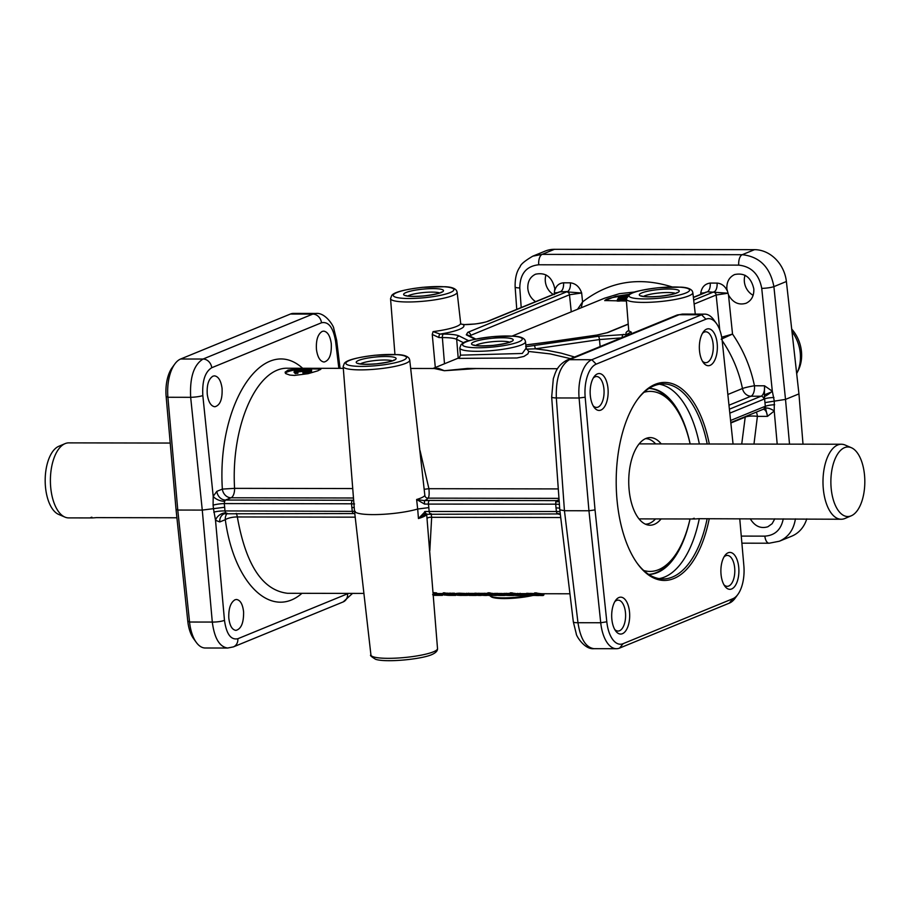 <?xml version="1.0" encoding="UTF-8"?>
<svg xmlns="http://www.w3.org/2000/svg" width="910" height="910" viewBox="0 0 910 910"><rect width="100%" height="100%" fill="white"/><g stroke="black" fill="none" stroke-linecap="round" stroke-linejoin="round"><path stroke-width="1.36" d="M424.64 511.591L425.232 513.854M435.31 367.526L432.25 334.448L433.069 331.615L440.11 334.084A36.992 6.359 -5.5 0 0 463.156 324.642A3.003 1.467 -89.9 0 1 463.44 324.586A3.003 1.467 -89.9 0 1 463.725 324.642M625.727 336.074A3.003 1.467 -89.9 0 1 626.762 334.402L631.13 331.957L631.62 333.663M730.844 423.002L745.21 417.121L741.73 444.057M302.655 368.266C263.513 332.969 216.785 403.278 222.358 489.102L216.83 491.354L213.202 496.325A8.998 4.505 -162 0 0 224.656 501.285L225.521 500.045L231.049 497.781A8.998 7.701 67.7 0 1 222.358 489.102L234.575 488.351C230.844 425.618 257.041 366.719 288.015 368.243L343.309 368.345M322.174 331.422L323.664 331.126C327.589 331.695 330.125 335.836 331.263 343.548C331.763 354.434 329.363 360.587 324.074 362.032C320.149 361.463 317.613 357.323 316.464 349.611C315.884 340.238 317.795 334.175 322.174 331.422M212.963 376.16L214.464 375.853C218.389 376.421 220.914 380.562 222.063 388.274C222.552 399.16 220.152 405.325 214.862 406.759C210.938 406.19 208.413 402.049 207.264 394.337C206.684 384.975 208.583 378.913 212.963 376.16M174.811 363.989L172.104 367.72A28.506 13.912 90.1 0 0 166.143 396.464L176.005 509.156L187.767 621.064A28.506 13.912 90.1 0 0 193.546 638.604L196.242 642.335A33.01 16.107 -89.9 0 1 189.553 622.03L177.768 510.044L167.906 397.272A33.01 16.107 -89.9 0 1 174.811 363.989A33.01 16.107 -89.9 0 1 180.646 359.006L290.404 314.041A33.01 16.107 -89.9 0 1 293.577 313.404L315.986 313.45L312.801 314.087L203.044 359.04C193.796 364.785 189.667 377.548 190.668 397.317A8.998 1.331 -5.9 0 0 202.828 395.566C202.043 381.188 205.012 371.906 211.734 367.731L321.492 322.777C328.521 321.321 333.219 327.464 335.574 341.193L338.85 368.334M90.499 517.926L68.637 517.892A37.503 18.302 -89.9 0 1 64.906 517.096A37.503 18.302 -89.9 0 1 50.744 487.737A37.503 18.302 -89.9 0 1 65.042 443.648A37.503 18.302 -89.9 0 1 68.762 442.874L170.215 443.056M91.887 517.198C88.953 517.995 90.465 518.143 96.426 517.631L176.904 517.779M65.042 443.648L58.763 446.31A34.773 16.971 90.1 0 0 45.5 487.191A34.773 16.971 90.1 0 0 58.638 514.412L64.906 517.096M228.797 617.958C228.501 608.597 230.56 602.534 234.973 599.781L236.452 599.474C240.308 600.043 242.697 604.183 243.596 611.895C243.755 622.781 241.207 628.946 235.94 630.38C232.073 629.811 229.695 625.67 228.797 617.958M176.005 509.156L177.768 510.044L202.27 510.089L213.475 508.667L215.511 520.27L219.776 521.942L225.305 519.69C234.063 584.049 271.453 619.96 301.961 593.32M166.143 396.464L167.906 397.272L190.668 397.317L202.27 510.089L212.303 622.065C214.396 638.217 219.503 646.873 227.648 648.034L205.239 648A33.01 16.107 -89.9 0 1 196.242 642.335M226.795 513.285L225.771 512.865A8.998 6.666 -36.4 0 0 215.511 520.27L224.474 620.313C226.397 634.042 230.844 640.185 237.84 638.729L347.586 593.775A8.998 7.701 67.7 0 1 343.127 601.942L233.381 646.896A8.998 7.701 -112.3 0 0 237.84 638.729M219.776 521.942A8.998 7.701 67.7 0 1 224.235 513.786L353.694 513.57A3.003 1.467 90.1 0 0 353.979 513.513M225.771 512.865L224.963 510.931A8.998 1.638 -4.4 0 0 213.77 512.159M355.264 511.363L224.963 510.931L224.679 507.257L213.475 508.667L213.088 505.164A8.998 1.456 173.4 0 1 224.258 503.583L224.656 501.285M426.699 513.843A3.003 2.935 -147.2 0 0 426.688 514.48L437.517 648.591A33.442 5.744 174.5 0 1 433.41 651.822A33.442 5.744 174.5 0 1 396.282 658.123A33.442 5.744 174.5 0 1 370.939 654.995L354.502 511.022A36.013 6.188 -5.5 0 1 354.49 510.976L343.161 366.502A33.442 5.744 -5.5 0 0 368.402 369.676A33.442 5.744 -5.5 0 0 405.644 363.374A33.442 5.744 -5.5 0 0 409.739 360.098L424.856 495.461A3.003 2.935 -147.2 0 0 428.098 498.134C429.122 496.94 429.395 493.789 428.906 488.693L424.481 489.25M202.828 395.566L213.202 496.325L213.088 505.164M227.227 513.342A8.998 7.701 67.7 0 0 225.305 519.69A8.998 2.605 171.6 0 1 237.339 516.96L355.196 517.164M287.89 593.297L287.606 593.297C262.603 590.419 245.848 564.973 237.339 516.96A8.998 4.391 -89.9 0 0 236.225 513.365M429.827 550.607L431.659 517.301L431.135 513.706M436.254 593.229L436.595 592.933A112.522 54.919 -89.9 0 1 436.117 592.819L433.126 592.66M442.942 593.559L436.129 593.559M536.263 592.899A112.522 54.919 90.1 0 0 537.344 593.149L537.446 594.378A113.727 55.51 -89.9 0 1 536.388 594.139L534.818 594.321L534.659 592.899L536.263 592.899L536.388 594.139M537.355 593.343L538.367 593.343A112.522 54.919 90.1 0 0 542.94 593.741L569.944 593.786M531.952 595.527A114.33 55.806 -89.9 0 1 531.667 595.527A114.33 55.806 -89.9 0 1 527.493 595.197L526.572 593.32L528.016 593.32A112.522 54.919 90.1 0 0 528.801 593.445L535.399 593.513M518.541 593.639L527.345 593.65M511.864 592.854A112.522 54.919 90.1 0 0 512.933 593.104L513.047 594.332A113.727 55.51 -89.9 0 1 511.977 594.093L510.419 594.276L510.248 592.854L511.864 592.854L511.977 594.093M512.956 593.297L513.957 593.297A112.522 54.919 90.1 0 0 517.54 593.684M504.265 593.491L510.305 593.411M502.354 593.604L503.981 593.639M495.12 593.479L502.343 593.491L502.445 594.548L495.233 594.696M489.489 592.819A112.522 54.919 90.1 0 0 490.57 593.07L490.672 594.298A113.727 55.51 -89.9 0 1 489.614 594.048L488.056 594.241L487.885 592.808L489.489 592.819L489.614 594.048M490.592 593.263L491.593 593.263A112.522 54.919 90.1 0 0 494.824 593.627M480.105 595.436A114.33 55.806 -89.9 0 1 479.832 595.436A114.33 55.806 -89.9 0 1 475.657 595.106L474.736 593.229L476.169 593.229A112.522 54.919 90.1 0 0 476.942 593.354L487.942 593.377M473.905 593.547L474.77 593.57M466.659 593.422L473.894 593.434L473.996 594.674L466.784 594.639M460.585 595.402L457.286 595.208L464.214 594.628L459.425 594.571L459.288 593.183L456.581 593.377L457.093 595.174M459.288 593.183L465.033 593.479A112.522 54.919 90.1 0 0 466.273 593.57L466.375 593.582M454.625 593.229L455.046 594.514L451.701 594.537L451.587 593.32L452.679 593.172L454.625 593.229L454.738 594.389M454.954 593.582A112.522 54.919 90.1 0 0 455.489 593.593L456.604 593.593M454.682 595.39A114.33 55.806 -89.9 0 1 454.397 595.39A114.33 55.806 -89.9 0 1 450.222 595.06L449.301 593.183L450.746 593.183A112.522 54.919 90.1 0 0 451.576 593.32L452.679 593.172L452.816 594.56L451.758 594.799M450.052 595.379L449.039 595.367A114.33 55.806 -89.9 0 1 445.57 595.072L444.387 595.072A114.33 55.806 -89.9 0 1 444.262 595.049L445.456 595.049A114.33 55.806 -89.9 0 1 443.955 594.776L443.17 592.91L444.205 592.774A112.522 54.919 90.1 0 0 446.139 593.183L447.743 593.183A112.522 54.919 90.1 0 0 448.471 593.297L448.573 594.514A113.727 55.51 -89.9 0 1 447.868 594.412L446.253 594.571L446.139 593.183M448.482 593.479A112.522 54.919 90.1 0 0 449.335 593.547M443.318 593.559L442.84 594.696L443.511 594.605L442.237 595.356A0.603 0.603 0 0 0 442.84 594.696L442.749 594.651M451.701 594.537A113.727 55.51 -89.9 0 1 450.871 594.412L449.46 594.583L450.86 594.583M450.871 594.412L450.746 593.183M450.621 595.06A114.33 55.806 90.1 0 0 452.35 595.277L451.576 593.32M453.078 595.049L451.713 594.617M454.329 595.117L455.046 594.514L454.329 595.117M452.793 594.537L452.384 595.151L453.373 595.106L452.213 595.22L453.51 595.106M452.213 595.22L453.1 595.322A114.33 55.806 90.1 0 0 454.954 595.39A114.33 55.806 90.1 0 0 455.66 595.379L456.467 594.776A113.727 55.51 -89.9 0 1 454.989 594.787M446.253 594.401A113.727 55.51 -89.9 0 1 444.33 594.014L443.318 594.298L444.319 594.731A114.33 55.806 90.1 0 0 446.014 595.049L447.618 595.06A114.33 55.806 90.1 0 0 447.731 595.072L446.127 595.072A114.33 55.806 90.1 0 0 449.642 595.379L455.671 595.379L456.365 593.593M463.747 595.197L464.612 595.288A114.33 55.806 90.1 0 0 465.852 595.379L463.497 595.39M466.318 595.402L466.386 594.776A113.727 55.51 -89.9 0 1 465.158 594.685L464.214 594.628L464.1 593.377M459.766 594.856L458.754 594.844M464.305 595.311L463.611 594.833L464.305 595.311M462.189 595.14L462.087 594.457L462.189 595.14L459.618 595.083M457.832 595.22L458.515 594.617L457.832 595.22L456.82 594.674L457.286 595.208M458.435 594.548L458.048 595.151L459.641 595.083L456.82 594.674M467.228 595.413L469.15 594.844M460.881 595.402L463.622 595.333M465.158 595.367L464.646 594.776M465.863 595.402L464.305 594.753M470.936 595.413L475.759 595.424L474.292 595.39L474.258 594.696L474.292 595.39L467.285 595.242L466.546 593.263M470.334 594.924L475.35 594.878M469.81 595.413L468.912 594.924M467.194 595.117L467.979 595.129M467.683 595.231L468.752 594.765M468.502 595.288L469.628 594.833M469.697 595.322L471.289 594.856M471.414 595.345L476.647 595.242M475.065 594.878L473.917 594.878M476.283 595.424L477.011 594.765M469.332 595.402L471.198 595.413M476.044 595.106A114.33 55.806 90.1 0 0 477.557 595.299L477.067 594.571A113.727 55.51 -89.9 0 1 476.294 594.457L474.884 594.628L476.283 594.628M476.294 594.457L476.169 593.229M477.557 595.299L483.187 595.277L482.698 594.651L477.067 594.662M483.187 595.277L488.897 595.311A114.33 55.806 90.1 0 0 491.65 595.447A114.33 55.806 90.1 0 0 492.344 595.447L493.163 594.833L491.093 595.447A114.33 55.806 -89.9 0 1 488.647 595.333L488.568 595.333M489.443 594.708L482.698 594.685M488.647 595.333L484.268 595.14M486.725 595.436L487.544 594.821L486.725 595.436A114.33 55.806 90.1 0 1 486.031 595.447L486.748 595.436M482.926 595.322L485.474 595.447A114.33 55.806 -89.9 0 1 482.926 595.322L478.99 595.129M481.083 595.424L481.902 594.821L481.083 595.424A114.33 55.806 90.1 0 1 480.389 595.436L481.106 595.424M477.067 594.571L476.942 593.354M482.698 594.651L482.573 593.377M494.96 594.833A113.727 55.51 -89.9 0 1 491.707 594.48L490.479 594.651M491.707 594.48L491.593 593.263M495.358 595.458A114.33 55.806 -89.9 0 1 495.085 595.458A114.33 55.806 -89.9 0 1 490.911 595.129L490.137 594.651L491.707 594.651M496.337 595.447L497.156 594.844L496.337 595.447A114.33 55.806 90.1 0 1 495.643 595.458L496.359 595.447M489.273 594.821A114.33 55.806 -89.9 0 1 488.807 594.719L489.364 594.719A114.33 55.806 90.1 0 0 489.83 594.833L489.068 594.287M488.807 594.719L488.056 594.241L488.807 594.719M489.83 594.833L490.672 594.298L489.83 594.833M499.385 595.47L504.22 595.47L502.752 595.447L502.718 594.742L502.752 595.447L495.745 595.288L494.995 593.309M498.782 594.981L503.799 594.935M498.259 595.458L497.361 594.981M495.643 595.174L496.439 595.185M496.143 595.277L497.213 594.81M496.962 595.333L498.088 594.878M498.145 595.367L499.738 594.913M499.874 595.39L505.073 595.322M504.151 594.924L502.377 594.924M504.732 595.47L505.471 594.821M508.542 595.481L513.365 595.481L511.909 595.458L511.864 594.765L511.909 595.458L504.39 594.708M507.939 594.992L512.956 594.947M507.416 595.481L506.517 594.992M504.8 595.185L511.602 594.742L504.276 594.685L504.151 593.331M510.715 595.288L511.602 594.742M506.904 595.163L505.585 595.197M505.289 595.299L506.37 594.833M506.108 595.356L507.234 594.901M507.302 595.39L508.895 594.924M509.02 595.413L514.264 595.311M512.683 594.947L511.522 594.947M513.888 595.481L514.616 594.833M517.676 594.89A113.727 55.51 -89.9 0 1 514.082 594.526L512.853 594.685M514.082 594.526L513.957 593.297M517.722 595.493A114.33 55.806 -89.9 0 1 517.449 595.493A114.33 55.806 -89.9 0 1 513.274 595.174L512.501 594.685L514.07 594.696M518.7 595.493L519.519 594.878L518.7 595.493A114.33 55.806 90.1 0 1 518.006 595.504L518.723 595.493M511.636 594.867A114.33 55.806 -89.9 0 1 511.17 594.765L511.727 594.765A114.33 55.806 90.1 0 0 512.193 594.867L511.431 594.332M511.17 594.765L510.419 594.276L511.17 594.765M512.193 594.867L513.047 594.332L512.193 594.867M527.47 594.856L517.892 594.731L527.413 595.515L528.164 594.856M522.476 595.504L519.11 595.447M517.528 593.468L518.438 595.242M538.049 595.538A114.33 55.806 -89.9 0 1 537.764 595.538A114.33 55.806 -89.9 0 1 535.455 595.436L530.257 595.447A114.33 55.806 90.1 0 0 532.225 595.527L519.144 595.447M526.913 595.515L525.309 595.39M527.891 595.197L526.731 594.719L527.891 595.197A114.33 55.806 90.1 0 0 529.37 595.39L528.801 593.445M528.915 594.674A113.727 55.51 -89.9 0 1 528.141 594.548L528.141 594.719M529.37 595.39L535.979 595.424A114.33 55.806 90.1 0 0 538.333 595.538A114.33 55.806 90.1 0 0 539.027 595.527L539.835 594.924L539.027 595.527M535.524 594.765L528.926 594.753M532.93 595.515L533.738 594.913L532.93 595.515A114.33 55.806 90.1 0 1 532.225 595.527L532.941 595.515M528.141 594.548L528.016 593.32M542.133 595.538A114.33 55.806 -89.9 0 1 541.848 595.538A114.33 55.806 -89.9 0 1 537.673 595.208L538.231 595.22A114.33 55.806 90.1 0 0 542.405 595.538A114.33 55.806 90.1 0 0 543.111 595.538L543.918 594.924A113.727 55.51 -89.9 0 1 538.481 594.571L537.253 594.731M538.481 594.571L538.367 593.343M537.673 595.208L536.911 594.731L537.673 595.208M537.571 595.197L543.122 595.538L543.816 593.741M536.035 594.913A114.33 55.806 -89.9 0 1 535.569 594.799L536.126 594.81A114.33 55.806 90.1 0 0 536.604 594.913L535.842 594.378M535.569 594.799L534.818 594.321L535.569 594.799M536.604 594.913L537.446 594.378L536.604 594.913M447.731 595.072L448.573 594.514L447.731 595.072M446.127 595.072L446.969 594.514L446.127 595.072M445.456 595.049L444.683 594.571L445.456 595.049M451.974 595.277L449.642 595.379L452.498 594.901M452.134 595.379L453.533 594.787L452.691 595.379M450.348 595.379L445.365 594.514M445.559 595.072L444.171 594.514M444.262 595.049L443.5 594.571L444.262 595.049M433.16 593.138L435.549 593.411A113.124 55.214 90.1 0 0 436.038 593.525L442.419 594.162A113.124 55.214 90.1 0 0 442.704 594.162L443.147 593.57M442.704 594.162L442.76 594.753A113.727 55.51 -89.9 0 1 442.476 594.765L441.668 594.878L442.897 593.57M434.457 592.66L435.06 594.628L435.617 594.037A113.727 55.51 -89.9 0 0 436.106 594.139L435.549 594.742A0.603 0.592 61.6 0 0 435.867 594.662A0.603 0.603 0 0 0 436.174 594.082L436.595 592.933M436.743 593.013A0.603 0.592 62.9 0 0 436.447 593.07L436.447 593.07A0.603 0.592 62.9 0 0 436.117 593.616M436.117 592.819L435.617 594.037L433.24 594.15M433.285 594.628L435.06 594.628A114.33 55.806 90.1 0 0 435.549 594.742L435.867 594.662A0.603 0.592 61.6 0 0 436.174 594.105M434.036 594.685L433.513 595.345A0.603 0.592 87.6 0 0 433.501 595.345L433.456 595.345A0.603 0.592 87.6 0 0 433.49 595.345L434.07 594.674M433.456 595.345L441.953 595.367A114.33 55.806 90.1 0 0 442.237 595.356L441.964 595.367A0.603 0.603 0 0 0 441.964 595.367L433.456 595.345M433.331 595.265L434.423 594.901A0.603 0.592 -110.5 0 1 434.127 594.799M434.423 594.901L432.614 594.685M444.33 594.014L444.205 592.774M447.868 594.412L447.743 593.183M354.502 511.022A36.013 6.188 -5.5 0 0 378.321 514.525A36.013 6.188 -5.5 0 0 417.679 509.02L418.452 518.529L425.63 513.888M427.302 518.336A3.003 0.99 175.9 0 1 431.659 517.301L560.731 517.528M723.973 556.988A15.459 7.542 -89.9 0 1 727.295 555.418A15.459 7.542 -89.9 0 1 734.666 567.84A15.459 7.542 -89.9 0 1 727.238 586.324A15.459 7.542 -89.9 0 1 723.928 584.743M738.727 567.26A18.45 9.009 90.1 0 0 724.872 555.566A18.45 9.009 90.1 0 0 721.05 574.494A18.45 9.009 90.1 0 0 724.826 586.165A18.45 9.009 90.1 0 0 734.859 586.245A18.45 9.009 90.1 0 0 738.727 567.26M739.75 518.768L743.857 565.667A28.506 13.912 -89.9 0 1 737.896 594.412A28.506 13.912 -89.9 0 1 732.857 598.712L623.1 643.677A28.506 13.912 -89.9 0 1 606.811 621.792L595.038 509.896L585.176 397.204A28.506 13.912 -89.9 0 1 596.187 364.148L705.933 319.194A28.506 13.912 -89.9 0 1 716.454 323.528A28.506 13.912 -89.9 0 1 722.233 341.068L733.062 444.046M607.982 388.365A18.45 9.009 90.1 0 0 594.139 376.683A18.45 9.009 90.1 0 0 590.317 395.611A18.45 9.009 90.1 0 0 594.082 407.282A18.45 9.009 90.1 0 0 604.115 407.35A18.45 9.009 90.1 0 0 607.982 388.365M629.515 611.986A18.45 9.009 90.1 0 0 615.672 600.304A18.45 9.009 90.1 0 0 611.85 619.232A18.45 9.009 90.1 0 0 615.615 630.892A18.45 9.009 90.1 0 0 625.648 630.971A18.45 9.009 90.1 0 0 629.515 611.986M717.194 343.639A18.45 9.009 90.1 0 0 703.339 331.945A18.45 9.009 90.1 0 0 699.517 350.873A18.45 9.009 90.1 0 0 703.293 362.544A18.45 9.009 90.1 0 0 713.326 362.624A18.45 9.009 90.1 0 0 717.194 343.639M709.311 444A99.019 48.332 90.1 0 0 637.637 399.297A99.019 48.332 90.1 0 0 617.105 500.853A99.019 48.332 90.1 0 0 637.341 563.472A99.019 48.332 90.1 0 0 709.243 518.711M637.182 399.922A97.518 47.593 -89.9 0 1 663.379 383.906A97.518 47.593 -89.9 0 1 707.207 444M707.138 518.711A97.518 47.593 -89.9 0 1 663.037 578.953A97.518 47.593 -89.9 0 1 636.898 562.846M659.113 578.612A97.518 47.593 90.1 0 0 699.289 518.7M699.358 443.989A97.518 47.593 90.1 0 0 659.454 384.236M690.155 443.966A93.025 45.398 90.1 0 0 649.069 388.388M648.75 574.426A93.025 45.398 90.1 0 0 690.03 518.984A90.022 43.942 90.1 0 1 674.549 556.078L672.752 558.558A93.025 45.398 90.1 0 1 648.682 574.381M690.121 443.966A90.022 43.942 90.1 0 0 674.81 406.815L673.025 404.324A93.025 45.398 90.1 0 0 649.012 388.422M643.711 570.502A90.022 43.942 90.1 0 0 674.549 556.078M674.81 406.815A90.022 43.942 90.1 0 0 644.018 392.29M661.229 443.921A43.805 21.385 90.1 0 0 647.795 437.869A43.805 21.385 90.1 0 0 629.14 490.001A43.805 21.385 90.1 0 0 647.647 524.933A43.805 21.385 90.1 0 0 661.092 518.939M655.621 443.909A42.759 20.873 90.1 0 0 645.531 438.643M645.383 524.16A42.759 20.873 90.1 0 0 655.484 518.928M851.362 447.709L845.094 445.024A37.503 18.302 90.1 0 0 841.363 444.239A37.503 18.302 90.1 0 0 823.334 489.102A37.503 18.302 90.1 0 0 841.238 519.246A37.503 18.302 90.1 0 0 844.958 518.472L851.237 515.811A34.773 16.971 -89.9 0 1 831.194 488.579A34.773 16.971 -89.9 0 1 851.362 447.709A34.773 16.971 -89.9 0 1 864.5 474.929A34.773 16.971 -89.9 0 1 851.237 515.811M694.25 518.256C691.316 519.053 692.828 519.201 698.789 518.7L841.238 519.246M702.44 333.367A15.459 7.542 -89.9 0 1 705.762 331.797A15.459 7.542 -89.9 0 1 713.133 344.219A15.459 7.542 -89.9 0 1 705.705 362.703A15.459 7.542 -89.9 0 1 702.395 361.122M593.24 378.094A15.459 7.542 -89.9 0 1 596.562 376.524A15.459 7.542 -89.9 0 1 603.933 388.945A15.459 7.542 -89.9 0 1 596.505 407.43A15.459 7.542 -89.9 0 1 593.183 405.849M614.773 601.715A15.459 7.542 -89.9 0 1 618.095 600.145A15.459 7.542 -89.9 0 1 625.466 612.566A15.459 7.542 -89.9 0 1 618.038 631.051A15.459 7.542 -89.9 0 1 614.716 629.47M595.038 509.896L588.952 510.772L600.725 622.747A33.01 16.107 90.1 0 0 616.423 648.716A33.01 16.107 90.1 0 0 619.596 648.079L729.354 603.125A33.01 16.107 90.1 0 0 735.189 598.132L737.896 594.412M585.176 397.204L579.09 398L588.952 510.772L564.45 510.726L556.328 397.954C555.771 378.196 560.139 365.433 569.433 359.689A8.998 7.701 -112.3 0 0 566.873 360.178L566.873 360.178A8.998 7.701 -112.3 0 0 566.85 360.189C557.148 365.445 555.601 372.793 555.202 373.18L553.325 378.685L551.676 396.999A8.998 1.49 175.9 0 0 556.328 397.954L579.09 398A33.01 16.107 90.1 0 1 591.83 359.723L569.433 359.689L679.19 314.735L682.352 314.087L704.761 314.132A33.01 16.107 90.1 0 0 701.587 314.769L591.83 359.723L596.187 364.148M716.454 323.528L713.759 319.785A33.01 16.107 90.1 0 0 704.761 314.132M559.104 500.216A8.998 7.701 67.7 0 1 556.749 500.625L555.783 501.865A8.998 4.402 -160.7 0 0 559.184 501.251M555.783 501.865L555.714 504.163A8.998 1.638 175.6 0 1 559.423 504.584M424.56 504.083L424.424 500.637L416.621 499.499L424.56 504.083L555.714 504.163L555.999 507.837L559.684 508.155M560.344 514.355A8.998 6.552 -37.8 0 0 556.897 513.456L558.023 513.866M560.025 511.716A8.998 1.456 -6.6 0 0 556.419 511.522L556.897 513.456M424.856 495.461A35.843 6.165 174.5 0 1 420.704 498.088A35.843 6.165 174.5 0 1 416.621 499.499L417.679 509.02L428.826 507.621L428.417 503.935A3.003 1.467 -89.9 0 1 429.577 500.409L424.424 500.637A38.834 6.677 -5.5 0 0 428.098 498.134L558.979 498.361M558.296 488.92L428.906 488.693L420.079 450.677M410.694 368.459L434.309 368.504L444.376 370.723L476.089 368.573L557.466 368.721M294.465 375.432L289.835 375.079L285.751 373.612L285.092 372.167L288.049 370.154L299.583 368.584L320.9 369.096L317.863 370.814L308.16 373.669L294.465 375.432M320.513 369.585A18.007 3.094 -5.5 0 0 305.453 368.641A18.007 3.094 -5.5 0 0 287.378 371.917A18.007 3.094 -5.5 0 0 285.33 373.191M559.798 509.816L564.45 510.726L577.975 622.713A8.998 1.604 173.1 0 1 573.334 621.871L559.798 509.827L551.676 396.999M774.797 518.825L772.135 523.694L767.847 526.776C760.669 528.903 754.811 526.242 750.261 518.791M791.984 331.547A37.503 32.1 67.7 0 1 800.265 353.103A37.503 32.1 67.7 0 1 796.762 373.453A37.503 32.1 67.7 0 1 796.682 373.601M796.762 373.453L798.218 370.495A34.773 29.757 -112.3 0 0 801.471 351.635A34.773 29.757 -112.3 0 0 791.7 329.045M545.989 274.888A15.459 13.229 -112.3 0 0 545.329 281.361A15.459 13.229 -112.3 0 0 553.223 294.419M535.592 301.642C531.065 298.582 528.471 294.214 527.811 288.538C527.527 281.622 530.109 276.845 535.558 274.206C545.682 272.124 552.086 276.924 554.782 288.584L554.19 294.635M745.04 275.241A15.459 13.229 -112.3 0 0 744.369 281.713A15.459 13.229 -112.3 0 0 753.15 295.284M726.851 288.88C726.567 281.975 729.16 277.197 734.597 274.558C744.721 272.477 751.137 277.266 753.821 288.936C754.106 295.841 751.512 300.618 746.075 303.257C738.738 305.407 732.88 302.643 728.5 294.942L726.851 288.88M806.749 518.882A33.01 28.244 67.7 0 1 791.677 536.195L779.381 541.222C788.379 537.173 793.713 529.722 795.408 518.871M777.197 444.125L774.228 411.024A7.496 3.287 28.5 0 0 765.538 408.112L767.471 416.37L774.228 411.024L774.296 401.139L785.512 399.399L773.898 286.627C770.19 267.256 759.634 256.609 742.23 254.698L542.189 254.345L532.782 256.165L545.09 251.126A33.01 28.244 67.7 0 1 554.474 249.306L754.515 249.658A33.01 28.244 67.7 0 1 786.388 281.508L798.946 393.893L803.007 444.171M774.649 404.745A7.496 1.41 -6.1 0 0 765.344 406.338L765.538 408.112M764.423 396.601L764.946 402.595L774.296 401.139L772.317 391.198L764.525 385.795L764.423 396.601A7.496 1.194 143.9 0 0 772.317 391.198L761.738 288.379A8.998 1.331 174.1 0 0 773.898 286.627L786.388 281.508M722.187 340.647C732.118 355.196 738.874 371.155 742.458 388.513A8.998 0.83 -11.5 0 1 754.458 385.772L764.525 385.795A8.998 4.391 -89.9 0 1 761.044 396.225A3.003 2.571 67.7 0 1 763.945 399.171A12.001 5.858 90.1 0 0 764.616 398.819A7.496 1.16 175.1 0 1 773.955 397.511M694.137 304.031L716.159 295.011A3.003 2.571 -112.3 0 0 713.258 292.121L714.168 291.791A7.496 3.663 90.1 0 0 717.069 283.09L710.221 283.078A7.496 3.663 -89.9 0 1 707.32 291.78L727.761 293.191M710.221 283.078C704.897 283.784 701.735 287.162 700.734 293.213L704.533 292.781M706.183 292.076L706.626 292.11A3.003 2.571 -112.3 0 0 705.762 292.269L693.374 297.354M719.753 329.966L716.159 295.011L727.795 293.259M526.082 348.189L522.294 353.467L460.494 355.162L459.812 347.995A33.01 5.676 -5.5 0 0 484.768 351.101A33.01 5.676 -5.5 0 0 521.476 344.879A33.01 5.676 -5.5 0 0 525.514 341.659L526.185 348.723M554.6 292.884L557.875 292.519M559.411 291.917L567.51 291.53A7.496 3.663 90.1 0 0 570.399 282.828L563.552 282.817A7.496 3.663 -89.9 0 1 560.662 291.518L559.957 291.848A3.003 2.571 -112.3 0 0 559.104 292.019L487.601 321.31A3.003 2.571 -112.3 0 0 487.589 321.31A3.003 2.571 -112.3 0 0 487.555 321.321M469.435 335.87L569.489 294.76A3.003 2.571 -112.3 0 0 566.6 291.86L581.661 293.009C579.602 286.946 575.848 283.556 570.399 282.828M571.252 311.846L569.489 294.76L581.661 293.009L582.582 301.915L577.566 309.263M604.433 298.252L619.471 293.668L634.998 291.962M626.421 301.039L604.74 300.539L615.66 296.398L629.424 294.248M619.335 296.467A18.007 3.094 -5.5 0 0 606.981 299.185A18.007 3.094 -5.5 0 0 604.809 300.675M627.468 295.773A18.007 3.094 -5.5 0 0 621.962 296.171M622.383 298.218L626.057 297.331L620.188 297.32L619.266 298.514L622.383 298.218L622.053 298.764M525.843 344.981L550.789 341.739A3.003 0.785 -98.2 0 0 550.652 341.716L525.832 344.935M461.04 324.062L464.123 324.642C474.167 324.449 482.277 323.277 488.454 321.139L559.957 291.848M554.588 292.963L556.556 293.054M432.25 334.448L438.95 337.553A3.003 1.467 -89.9 0 1 440.11 334.084L443.523 334.084C451.36 334.129 456.604 334.766 459.266 336.017L468.798 340.795M438.95 337.553L442.374 337.564C449.483 337.599 454.261 338.179 456.683 339.316A3.003 2.855 -63.4 0 1 459.266 336.017M555.999 507.837L556.419 511.522L425.266 511.488L418.452 518.529A35.843 6.165 -5.5 0 0 422.536 517.119A35.843 6.165 -5.5 0 0 426.688 514.48M425.698 513.877L425.266 511.488M224.679 507.257L224.258 503.583L351.556 503.799L351.851 507.484L354.229 507.587M353.66 500.284L352.705 500.272A3.003 1.467 90.1 0 0 351.556 503.799L354.547 503.958M721.198 339.237L732.527 334.072L721.687 337.212M628.685 330.523A36.992 6.359 -5.5 0 0 626.762 334.402L598.359 336.256A3.003 0.785 81.8 0 1 599.462 339.566L621.314 337.883M598.359 336.256L534.17 345.504A3.003 0.785 81.8 0 1 535.285 348.814L599.462 339.566L600.122 346.562M459.379 357.755L458.742 358.392L516.914 357.983L523.91 356.447L527.937 353.831L528.767 351.465L526.037 348.041M526.344 349.167L535.285 348.814L546.955 350.304L561.095 353.125L574.597 357.016M700.814 294.305L700.734 293.213L703.214 293.316M581.206 307.773L582.582 301.915C609.04 281.474 638.877 276.481 672.092 286.934M528.767 351.465L550.231 353.899L570.559 358.676M489.705 595.413A27.004 4.641 -5.5 0 0 490.126 595.936A27.004 4.641 -5.5 0 0 503.583 597.87A27.004 4.641 -5.5 0 0 529.552 595.436M490.126 595.936L491.093 596.698A26.106 4.493 -5.5 0 0 504.106 598.575A26.106 4.493 -5.5 0 0 532.577 595.527M490.137 368.596L467.387 368.448L444.376 370.723L438.631 368.402L433.24 368.504M745.233 416.655A8.998 7.701 67.7 0 0 745.21 417.121A8.998 2.241 -179.3 0 1 757.404 416.359L767.471 416.37A8.998 4.391 -89.9 0 0 763.194 409.295L763.171 409.307A3.003 2.571 67.7 0 0 764.662 406.531L730.582 420.488M532.782 256.165L532.782 256.165C524.797 260.886 520.577 264.423 520.122 266.767C516.596 271.464 514.935 278.21 515.14 286.991A8.998 1.49 -4.1 0 0 519.792 287.947C519.997 273.853 526.298 266.13 538.72 264.776L738.749 265.129C751.41 266.528 759.065 274.274 761.738 288.379M798.946 393.893L785.512 399.399L789.516 444.148M227.648 648.034L233.381 646.896M573.334 621.871L576.28 633.826C575.962 635.339 584.402 649.808 594.014 648.682L594.014 648.682C585.778 647.51 580.432 638.854 577.975 622.713L600.725 622.747L606.811 621.792M407.805 296A17.04 2.935 174.5 0 1 408.977 295.432A17.04 2.935 174.5 0 1 425.015 292.406A17.04 2.935 174.5 0 1 439.701 292.929M394.94 354.479L390.549 298.616A33.442 5.744 -5.5 0 0 415.79 301.779A33.442 5.744 -5.5 0 0 453.032 295.477A33.442 5.744 -5.5 0 0 457.127 292.201L460.665 323.152A33.988 5.847 174.5 0 1 456.49 326.474A33.988 5.847 174.5 0 1 433.069 331.615M631.13 331.957A33.988 5.847 174.5 0 1 628.696 330.08L626.262 299.026A33.442 5.744 -5.5 0 0 651.503 302.2A33.442 5.744 -5.5 0 0 688.734 295.898A33.442 5.744 -5.5 0 0 692.84 292.622L695.285 314.109M187.767 621.064L189.553 622.03L212.303 622.065A8.998 1.763 -5.1 0 0 224.474 620.313M290.404 314.041L312.801 314.087A8.998 7.701 -112.3 0 1 321.492 322.777M211.734 367.731A8.998 7.701 67.7 0 0 203.044 359.04L180.646 359.006M335.574 341.193A8.998 1.604 -6.9 0 0 336.666 340.26L333.72 328.305C334.038 326.781 325.598 312.312 315.986 313.45M348.371 593.4L347.586 593.775M224.235 513.786L224.235 513.786A8.998 7.701 67.7 0 1 226.283 513.308M216.83 491.354A8.998 7.701 -112.3 0 0 225.521 500.045L352.705 500.272M352.739 488.556L234.575 488.351A8.998 4.391 -89.9 0 1 231.049 497.781L353.478 497.998M454.363 595.117L453.385 595.094M464.612 595.288L465.033 593.479M465.852 595.379L466.273 593.57M460.574 594.731L460.062 595.379L462.03 594.628L461.654 595.345L464.384 595.322M466.352 593.331L467.239 595.242L472.142 595.367L472.301 594.662L472.142 595.367L475.748 595.424M468.582 593.195L468.98 595.072M468.149 594.537L467.729 595.163L473.098 595.22M478.922 593.218L479.32 595.094M484.541 593.229L484.939 595.106M491.366 595.447A114.33 55.806 -89.9 0 1 491.093 595.447L483.608 595.197L483.972 594.605M483.858 595.356A114.33 55.806 90.1 0 0 486.031 595.447L485.474 595.447A114.33 55.806 -89.9 0 0 485.747 595.436M482.88 595.322L479.206 595.117M478.558 595.367A114.33 55.806 90.1 0 0 480.389 595.436L475.543 595.094M491.468 595.129A114.33 55.806 90.1 0 0 495.643 595.458L490.797 595.117M494.801 593.377L495.688 595.288L500.602 595.424L500.762 594.708L500.602 595.424L504.208 595.47M497.042 593.252L497.44 595.129M501.558 595.265L497.747 595.151M503.958 593.4L504.845 595.311L509.759 595.436L509.907 594.719L509.748 595.436L513.365 595.481M506.188 593.263L506.586 595.14M513.832 595.174A114.33 55.806 90.1 0 0 518.006 595.504L513.16 595.163M517.892 594.731L517.767 593.388M520.122 593.286L520.52 595.163M520.725 595.185L519.405 595.265L519.758 594.685M530.917 593.309L531.315 595.185M531.178 595.22L529.904 595.288L530.268 594.685M449.551 594.753A113.727 55.51 -89.9 0 1 448.539 594.685M435.458 594.867L441.668 594.878L441.304 593.559M436.163 594.071L436.447 593.07M623.1 643.677L619.596 648.079M729.354 603.125L732.857 598.712M566.873 360.178L676.619 315.224A8.998 7.701 67.7 0 1 679.19 314.735L701.587 314.769L705.933 319.194M559.07 499.681L556.749 500.625L429.577 500.409M302.916 373.111L311.504 372.11L311.561 370.859L303.53 372.884L303.565 373.578M296.91 372.031L306.386 371.041M293.953 372.076L295.261 373.635L297.854 372.941M297.934 373.236L297.445 372.474L296.569 372.861L297.058 373.475M303.337 371.61L309.536 370.336C310.628 369.54 309.411 369.096 305.908 369.005L295.693 370.268L297.547 371.94L296.023 371.655L295.613 372.349L296.569 372.861L294.419 371.485M295.261 373.635L295.613 372.349L294.362 370.893M302.928 372.213L303.451 371.599L302.985 372.861M311.504 372.11L310.276 370.347L303.781 371.348A0.603 0.603 0 0 0 303.474 371.462L303.155 371.701A0.603 0.603 0 0 0 302.905 372.247L302.962 372.827M294.442 370.518L297.957 372.952M305.908 369.005L305.669 369.71C308.888 369.813 310.026 370.211 309.07 370.916M295.693 370.268L296.273 370.859L305.669 369.71L305.498 371.007M297.445 372.474L297.388 371.883M303.53 372.884L303.474 372.292L311.516 370.313C312.039 369.596 310.39 369.073 306.568 368.743L306.511 368.755C310.299 368.903 311.55 369.437 310.276 370.347M306.625 368.755L296.592 369.801L294.658 370.347L294.123 372.042M294.829 370.313L306.511 368.755M309.127 371.507C310.037 370.768 308.911 370.37 305.726 370.302L296.33 371.451M753.969 444.08L757.404 416.359A8.998 4.391 -89.9 0 0 756.324 412.116M783.248 518.848C781.11 529.677 774.979 535.444 764.855 536.138L741.275 536.092M764.946 402.595L765.344 406.338A12.001 5.858 90.1 0 0 764.662 406.531M727.067 290.483C724.826 285.922 721.493 283.454 717.069 283.09M550.789 341.739L597.108 335.073L607.8 332.582L628.241 324.21M693.397 297.524L706.626 292.11M534.17 345.504L525.673 346.778M713.258 292.121L693.693 300.129M563.552 282.817C559.195 283.169 556.283 285.615 554.85 290.176M728.978 405.223L750.989 396.214A8.998 4.391 -89.9 0 0 754.458 385.772C750.579 367.014 743.265 349.793 732.527 334.072L728.5 294.942M521.202 307.534L519.792 287.947M566.6 291.86L467.774 332.343L466.284 334.846L475.02 339.225M617.469 300.152L616.957 300.983L619.141 301.13L626.308 299.583M626.251 298.855L620.051 300.346L620.495 300.983M626.455 297.468L619.551 299.128L620.051 300.346L617.799 300.414L617.571 301.13M619.141 301.13L619.323 299.834L617.742 299.834L617.97 299.128A0.603 0.592 -148.1 0 0 617.435 299.754L617.412 300.709A0.603 0.592 -148.1 0 0 617.492 300.368L617.492 300.357M626.273 298.252L619.994 299.754L617.97 299.128L620.063 295.761L621.337 295.761L620.643 296.694L621.257 296.853L626.706 296.865M620.245 298.651L620.836 297.866L624.419 297.718M621.939 297.001L621.769 298.298L620.893 298.457A0.603 0.58 -143.1 0 0 620.916 298.571M620.791 298.594L620.836 297.866A0.603 0.58 -143.1 0 0 620.188 297.32M620.199 298.708L619.551 298.161M620.643 296.694A0.603 0.58 36.3 0 1 621.234 297.047M617.435 299.765A0.603 0.603 0 0 1 617.526 299.401L619.608 296.034A0.603 0.592 31.9 0 1 620.063 295.761L620.176 295.761M621.462 295.761L621.337 295.761A0.603 0.58 36.3 0 1 621.985 296.307L621.985 296.273M621.598 296.842L621.985 296.296A0.603 0.603 0 0 0 621.393 295.75L620.119 295.75A0.603 0.603 0 0 0 619.608 296.034M729.809 413.151L763.945 399.171M727.852 394.496L742.458 388.513A8.998 7.701 67.7 0 0 750.989 396.214L761.044 396.225L729.399 409.193M464.123 324.642A3.003 1.467 -89.9 0 1 464.407 324.586L461.097 324.119L460.665 323.152M488.454 321.139A3.003 2.571 -112.3 0 0 487.601 321.31C487.032 322.049 474.918 324.188 474.121 324.04L464.407 324.586M444.489 363.772L442.374 337.564A3.003 1.467 -89.9 0 1 443.523 334.084M458.208 358.153L456.683 339.316L463.611 342.797M430.851 513.649A3.003 1.467 -89.9 0 1 430.555 513.706L430.555 513.706A3.003 1.467 -89.9 0 1 429.122 511.295L428.826 507.621M351.851 507.484L352.261 511.158A3.003 1.467 90.1 0 0 353.694 513.57L354.798 513.581M475.793 339.055L467.911 335.108A3.003 2.855 116.6 0 0 466.284 334.846M470.823 336.563L470.675 335.233A3.003 2.571 -112.3 0 0 467.774 332.343M623.35 334.402A3.003 1.467 90.1 0 0 622.167 337.53M607.8 332.582A3.003 2.571 -112.3 0 0 606.947 332.753L606.947 332.753A3.003 2.571 -112.3 0 0 606.913 332.764M402.743 360.474A30.439 5.232 174.5 0 1 361.6 366.4A30.439 5.232 174.5 0 1 349.599 360.383A30.439 5.232 174.5 0 1 390.754 354.456A30.439 5.232 174.5 0 1 402.743 360.474M393.666 360.462A20.043 3.447 -5.5 0 0 385.772 356.504A20.043 3.447 -5.5 0 0 358.688 360.394A20.043 3.447 -5.5 0 0 366.582 364.364A20.043 3.447 -5.5 0 0 393.666 360.462M360.405 363.886A17.04 2.935 174.5 0 1 361.588 363.317A17.04 2.935 174.5 0 1 377.627 360.303A17.04 2.935 174.5 0 1 392.312 360.815M685.844 292.997A30.439 5.232 174.5 0 1 644.689 298.924A30.439 5.232 174.5 0 1 632.7 292.906A30.439 5.232 174.5 0 1 673.844 286.98A30.439 5.232 174.5 0 1 685.844 292.997M676.756 292.986A20.043 3.447 -5.5 0 0 668.861 289.016A20.043 3.447 -5.5 0 0 641.778 292.918A20.043 3.447 -5.5 0 0 649.672 296.887A20.043 3.447 -5.5 0 0 676.756 292.986L677.051 292.565C676.96 292.064 679.087 293.873 659.432 296.353C640.674 297.627 641.527 295.477 641.743 295.966L642.119 296.319M643.506 296.41A17.04 2.935 174.5 0 1 644.678 295.841A17.04 2.935 174.5 0 1 660.728 292.827A17.04 2.935 174.5 0 1 675.402 293.339M518.575 341.933A30.007 5.164 174.5 0 1 478.012 347.768A30.007 5.164 174.5 0 1 466.193 341.841A30.007 5.164 174.5 0 1 506.745 335.995A30.007 5.164 174.5 0 1 518.575 341.933M474.099 341.853A20.953 3.606 -5.5 0 0 482.346 345.993A20.953 3.606 -5.5 0 0 510.669 341.921A20.953 3.606 -5.5 0 0 502.411 337.781A20.953 3.606 -5.5 0 0 474.099 341.853M475.577 345.459A17.95 3.083 174.5 0 1 476.988 344.753A17.95 3.083 174.5 0 1 494.175 341.546A17.95 3.083 174.5 0 1 509.554 342.183M406.076 292.508A20.043 3.447 -5.5 0 0 413.97 296.467A20.043 3.447 -5.5 0 0 441.054 292.565A20.043 3.447 -5.5 0 0 433.16 288.606A20.043 3.447 -5.5 0 0 406.076 292.508M450.132 292.588A30.439 5.232 174.5 0 1 408.988 298.503A30.439 5.232 174.5 0 1 396.999 292.485A30.439 5.232 174.5 0 1 438.142 286.57A30.439 5.232 174.5 0 1 450.132 292.588M764.855 536.138A8.998 4.391 90.1 0 0 769.132 543.225L779.381 541.222M754.515 249.658L742.23 254.698A8.998 4.391 90.1 0 0 738.749 265.129M554.474 249.306L542.189 254.345A8.998 4.391 90.1 0 0 538.72 264.776M340.056 368.334L336.666 340.26M287.606 593.297L363.909 593.422M442.397 593.57L443.227 593.57M479.183 595.129L478.08 595.185L478.444 594.594M489.91 594.833L488.636 594.696M497.724 595.151L496.177 595.208L496.598 594.583M506.881 595.163L505.334 595.22L505.755 594.605M512.284 594.867L511.01 594.731M526.344 595.458L520.702 595.197M531.201 595.22L539.05 595.527M536.684 594.913L535.41 594.776M447.8 595.072L446.184 595.072M445.343 595.038L443.83 594.765M432.648 594.696L433.877 594.344M841.363 444.239L639.127 443.875M692.863 518.984L639.002 518.893M560.367 514.548L557.739 513.934L424.276 514.286M311.561 370.984L311.516 370.313M297.832 372.963L297.536 371.94M303.781 371.348L309.536 370.507M297.547 371.94A0.603 0.603 0 0 0 297.001 371.394L295.83 371.269M764.48 394.826L771.361 392.017M515.14 286.991L516.755 309.366M604.627 298.173L512.114 336.074M625.943 297.775L622.303 298.23M619.903 299.083L622.292 298.23M621.291 297.263L626.717 296.853M730.798 422.558L763.171 409.307M628.969 330.717L628.457 331.115L628.696 330.08M628.218 324.04L606.947 332.753L596.96 335.051L550.652 341.716M343.161 366.502L344.401 363.215C345.436 362.316 347.267 358.563 375.136 355.23L397.454 354.616C403.528 354.809 407.43 356.083 409.159 358.449L409.739 360.098M393.655 360.462L393.962 360.041C393.859 359.541 395.986 361.35 376.33 363.829C357.573 365.103 358.426 362.953 358.642 363.443L359.029 363.795M437.517 648.591C437.687 650.798 435.822 652.788 431.932 654.552C421.364 659.352 385.658 662.742 375.591 659.295C371.178 656.599 369.631 655.166 370.939 654.995M626.262 299.026L629.527 294.192C631.415 292.19 640.993 290.04 658.226 287.753L680.555 287.139C686.618 287.332 690.519 288.606 692.26 290.973L692.84 292.622M459.812 347.995L461.063 344.617L463.076 343.093C464.532 341.193 474.167 339.066 491.98 336.7L513.558 336.165C519.439 336.382 523.227 337.633 524.911 339.908L525.514 341.659M474.349 345.39L473.974 345.026C474.247 344.469 471.391 346.79 493.118 345.39C513.57 342.672 510.76 340.977 511.056 341.455L510.749 341.887M460.494 355.162L459.277 357.812M441.043 292.576L441.35 292.144C441.248 291.644 443.386 293.464 423.719 295.932C404.973 297.206 405.814 295.067 406.031 295.545L406.417 295.909M390.549 298.616L391.789 295.329C392.824 294.43 394.667 290.665 422.524 287.332L444.842 286.718C450.916 286.912 454.818 288.197 456.547 290.563L457.127 292.201M459.573 357.584L432.944 368.493M741.889 543.179L769.132 543.225M343.161 601.931L352.534 593.411M676.619 315.224L682.352 314.087M594.014 648.682L616.423 648.716"/></g></svg>
